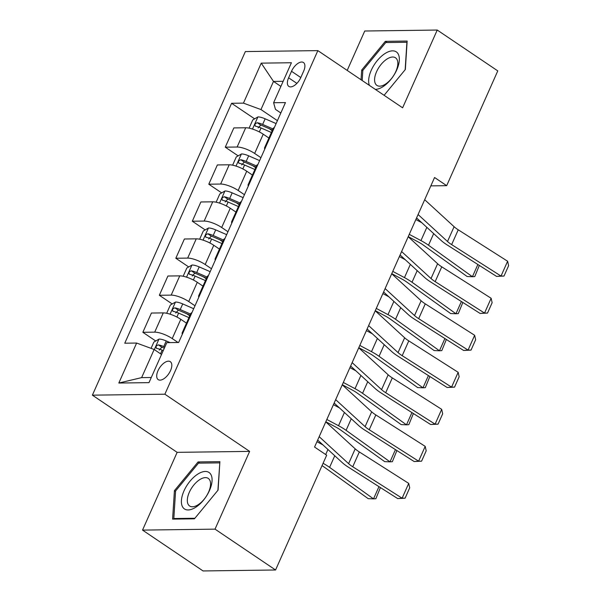 <?xml version="1.0" encoding="UTF-8"?>
<svg xmlns="http://www.w3.org/2000/svg" width="601" height="601" viewBox="0 0 601 601"><rect width="100%" height="100%" fill="white"/><g stroke="black" fill="none" stroke-linecap="round" stroke-linejoin="round"><path stroke-width="0.9" d="M170.534 370.577A10.826 5.454 -56 0 0 170.316 361.682A10.826 5.454 -56 0 0 157.988 370.742A10.826 5.454 -56 0 0 158.206 379.629A10.826 5.454 -56 0 0 170.534 370.577M142.527 530.105L215.023 529.143L249.64 451.389L177.145 452.35L142.527 530.105L203.07 570.95L275.566 569.988L326.674 455.212L314.563 447.046L434.568 177.505L446.678 185.671L497.778 70.895L437.235 30.05L364.739 31.012L347.198 70.407M177.145 452.35L92.381 395.165L245.358 51.573L317.854 50.619L164.877 394.203L92.381 395.165M291.515 71.279L288.615 77.799A10.487 5.289 -56 0 0 288.818 86.409A10.487 5.289 -56 0 0 300.763 77.634L303.663 71.121A10.487 5.289 -56 0 0 303.452 62.512A10.487 5.289 -56 0 0 291.515 71.279L300.8 77.544M283.161 81.293L273.493 81.42L260.962 109.562L243.443 103.132L231.588 103.289L124.768 343.209L136.622 343.051L154.149 349.481L141.618 377.623L151.287 377.496M243.443 103.132L261.24 63.143L291.417 62.744L273.613 102.733L275.468 109.367L280.832 112.988M136.622 343.051L118.818 383.04L148.995 382.634L166.793 342.653L178.647 342.495L285.467 102.576L273.613 102.733M215.023 529.143L275.566 569.988M249.64 451.389L164.877 394.203M317.854 50.619L402.617 107.804L437.235 30.05M430.842 185.882L446.678 185.671M280.885 86.409L273.493 81.42L261.24 63.143M277.414 120.658L260.962 109.562M268.91 138.035L263.223 134.196A13.53 3.861 -156 0 0 245.696 127.765L233.842 127.923L225.27 147.17L238.154 155.862M260.932 157.687L254.651 153.45A13.53 3.861 -156 0 0 237.125 147.02L225.27 147.17M252.428 175.056L246.741 171.217A13.53 3.861 -156 0 0 229.214 164.787L217.359 164.944L208.787 184.199L221.671 192.891M244.449 194.709L238.169 190.472A13.53 3.861 -156 0 0 220.642 184.041L208.787 184.199M235.938 212.078L230.258 208.246A13.53 3.861 -156 0 0 212.731 201.816L200.877 201.974L192.305 221.221L205.189 229.913M227.967 231.738L221.686 227.501A13.53 3.861 -156 0 0 204.16 221.063L192.305 221.221M219.455 249.107L213.768 245.268A13.53 3.861 -156 0 0 196.249 238.837L184.394 238.995L175.823 258.25L188.699 266.942M211.477 268.76L205.196 264.523A13.53 3.861 -156 0 0 187.677 258.092L175.823 258.25M202.973 286.129L197.286 282.297A13.53 3.861 -156 0 0 179.759 275.867L167.904 276.017L159.333 295.271L172.217 303.963M194.994 305.781L188.714 301.544A13.53 3.861 -156 0 0 171.187 295.114L159.333 295.271M186.49 323.158L180.803 319.319A13.53 3.861 -156 0 0 163.277 312.888L151.422 313.046L142.85 332.3L155.734 340.992M178.054 342.502L172.232 338.573A13.53 3.861 -156 0 0 154.705 332.143L142.85 332.3M161.534 354.47L154.149 349.481M274.349 127.562A13.53 3.861 -156 0 0 273.2 128.396L264.628 147.651A13.53 3.861 -156 0 0 264.771 149.063M231.588 103.289L254.636 118.84M269.188 128.652L272.185 130.68M186.761 313.775L189.766 315.803M203.243 276.753L206.248 278.774M219.733 239.724L222.731 241.752M236.216 202.702L239.213 204.723M252.698 165.681L255.703 167.702M265.777 146.809A13.53 3.861 -156 0 0 264.628 147.651M257.859 164.584A13.53 3.861 -156 0 0 256.717 165.418L248.145 184.672A13.53 3.861 -156 0 0 248.288 186.085M249.287 183.838A13.53 3.861 -156 0 0 248.145 184.672M241.377 201.605A13.53 3.861 -156 0 0 240.235 202.447L231.663 221.701A13.53 3.861 -156 0 0 231.806 223.114M232.805 220.86A13.53 3.861 -156 0 0 231.663 221.701M224.894 238.635A13.53 3.861 -156 0 0 223.745 239.468L215.173 258.723A13.53 3.861 -156 0 0 215.316 260.135M216.322 257.889A13.53 3.861 -156 0 0 215.173 258.723M208.404 275.656A13.53 3.861 -156 0 0 207.262 276.498L198.691 295.745A13.53 3.861 -156 0 0 198.833 297.157M199.832 294.911A13.53 3.861 -156 0 0 198.691 295.745M191.922 312.685A13.53 3.861 -156 0 0 190.78 313.519L182.208 332.774A13.53 3.861 -156 0 0 182.351 334.186M183.35 331.94A13.53 3.861 -156 0 0 182.208 332.774M118.818 383.04L141.618 377.623M384.099 95.304L405.344 69.491L407.155 41.048L385.324 41.334L361.682 70.062L361.058 79.768M194.439 518.813L218.08 490.085L219.891 461.651L198.06 461.936L174.418 490.664L172.607 519.106L194.439 518.813M362.816 70.828L361.682 70.062M387.089 42.528L385.324 41.334M175.552 491.43L174.418 490.664M199.825 463.131L198.06 461.936M424.682 199.712L454.101 226.705A16.911 4.823 -156 0 0 458.24 229.807L507.62 261.24L501.024 276.054L504.006 276.054L496.576 276.407L447.197 244.975A25.37 7.235 24 0 1 440.984 240.325L416.576 217.923M496.576 276.407L501.024 276.054L451.644 244.615A16.911 4.823 -156 0 1 447.505 241.512L418.086 214.527M507.62 261.24L508.619 265.687L504.006 276.054M408.244 236.629L418.146 241.903A16.911 4.823 24 0 1 423.187 244.99L467.105 276.498L472.424 276.73L428.505 245.223A25.37 7.235 -156 0 0 420.955 240.588L409.258 234.36M249.099 128.148L252.766 119.915L258.009 116.902A8.962 2.554 24 0 1 265.146 118.803L276.114 123.588M421.789 222.708L415.847 219.553M272.959 128.93L262.637 124.43A8.962 2.554 -156 0 0 257.266 122.717C254.839 123.648 254.306 124.835 255.688 126.27A8.962 2.554 24 0 1 261.059 127.983L271.382 132.483M258.145 127.923L260.751 125.068A4.568 1.3 24 0 1 262.239 125.624L272.448 130.079M255.207 126.082L255.688 126.27M479.32 265.424L474.775 276.558L472.424 276.73L477.87 264.5M408.199 236.741L437.611 263.726A16.911 4.823 -156 0 0 441.758 266.829L491.137 298.269L484.541 313.076L487.516 313.076L480.094 313.437L430.714 281.997A25.37 7.235 24 0 1 424.501 277.346L400.086 254.952M480.094 313.437L484.541 313.076L435.162 281.636A16.911 4.823 -156 0 1 431.022 278.541L401.603 251.549M491.137 298.269L492.136 302.709L487.516 313.076M391.709 273.763L421.128 300.755A16.911 4.823 -156 0 0 425.268 303.851L474.647 335.29L468.059 350.098L471.034 350.105L463.604 350.458L414.232 319.026A25.37 7.235 24 0 1 408.019 314.368L383.603 291.973M463.604 350.458L468.059 350.098L418.679 318.665A16.911 4.823 -156 0 1 414.532 315.563L385.121 288.578M474.647 335.29L475.654 339.738L471.034 350.105M375.227 310.792L404.646 337.777A16.911 4.823 -156 0 0 408.785 340.88L458.165 372.312L451.569 387.127L454.551 387.127L447.121 387.487L397.742 356.047A25.37 7.235 24 0 1 391.529 351.397L367.121 329.002M447.121 387.487L451.569 387.127L402.197 355.687A16.911 4.823 -156 0 1 398.05 352.584L368.631 325.599M458.165 372.312L459.164 376.759L454.551 387.127M391.762 273.658L401.663 278.924A16.911 4.823 24 0 1 406.697 282.019L450.615 313.527L455.941 313.752L412.023 282.245A25.37 7.235 -156 0 0 404.465 277.609L392.769 271.382M232.617 165.177L236.283 156.944L241.519 153.931A8.962 2.554 24 0 1 248.664 155.824L259.632 160.61M405.307 259.737L399.365 256.574M256.477 165.959L246.155 161.451A8.962 2.554 -156 0 0 240.783 159.738C238.349 160.677 237.823 161.857 239.198 163.292A8.962 2.554 24 0 1 244.577 165.012L254.892 169.512M241.655 164.952L244.269 162.09A4.568 1.3 24 0 1 245.756 162.646L255.966 167.101M238.725 163.111L239.198 163.292M462.838 302.453L458.293 313.587L455.941 313.752L461.388 301.529M375.279 310.679L385.181 315.953A16.911 4.823 24 0 1 390.214 319.041L434.132 350.548L439.459 350.781L395.541 319.274A25.37 7.235 -156 0 0 387.983 314.639L376.286 308.411M216.135 202.199L219.801 193.965L225.037 190.953A8.962 2.554 24 0 1 232.174 192.853L243.15 197.639M388.817 296.759L382.882 293.596M239.994 202.98L229.672 198.48A8.962 2.554 -156 0 0 224.301 196.76C221.867 197.699 221.341 198.886 222.716 200.321A8.962 2.554 24 0 1 228.087 202.034L238.409 206.534M225.172 201.974L227.787 199.111A4.568 1.3 24 0 1 229.266 199.675L239.483 204.13M222.242 200.133L222.716 200.321M446.355 339.475L441.803 350.608L439.459 350.781L444.898 338.551M358.789 347.701L368.691 352.975A16.911 4.823 24 0 1 373.732 356.062L417.65 387.577L422.969 387.803L379.051 356.295A25.37 7.235 -156 0 0 371.501 351.66L359.804 345.432M199.645 239.228L203.311 230.994L208.555 227.982A8.962 2.554 24 0 1 215.691 229.875L226.66 234.66M372.335 333.788L366.4 330.625M223.512 240.009L213.19 235.502A8.962 2.554 -156 0 0 207.818 233.789C205.384 234.721 204.851 235.908 206.233 237.342A8.962 2.554 24 0 1 211.605 239.055L221.927 243.563M208.69 239.003L211.297 236.14A4.568 1.3 24 0 1 212.784 236.696L223.001 241.151M205.76 237.162L206.233 237.342M429.873 376.504L425.32 387.637L422.969 387.803L428.415 375.572M358.744 347.814L388.163 374.799A16.911 4.823 -156 0 0 392.303 377.901L441.682 409.341L435.086 424.148L438.069 424.156L430.639 424.509L381.259 393.077A25.37 7.235 24 0 1 375.047 388.419L350.638 366.024M430.639 424.509L435.086 424.148L385.707 392.716A16.911 4.823 -156 0 1 381.567 389.613L352.148 362.621M441.682 409.341L442.682 413.788L438.069 424.156M342.307 384.73L352.209 390.004A16.911 4.823 24 0 1 357.242 393.092L401.167 424.599L406.486 424.832L362.568 393.317A25.37 7.235 -156 0 0 355.018 388.682L343.321 382.461M183.162 276.25L186.828 268.016L192.065 265.003A8.962 2.554 24 0 1 199.209 266.904L210.177 271.682M355.852 370.809L349.91 367.647M207.022 277.031L196.7 272.531A8.962 2.554 -156 0 0 191.328 270.811C188.894 271.75 188.368 272.937 189.751 274.364A8.962 2.554 24 0 1 195.122 276.084L205.444 280.584M192.207 276.024L194.814 273.162A4.568 1.3 24 0 1 196.302 273.725L206.511 278.18M189.27 274.184L189.751 274.364M413.383 413.526L408.838 424.659L406.486 424.832L411.933 412.602M375.279 89.354A21.989 11.088 -56 0 0 382.942 86.694A21.989 11.088 -56 0 0 399.312 60.333A21.989 11.088 -56 0 0 385.053 53.512A21.989 11.088 -56 0 0 369.405 85.395M385.406 84.155A16.648 8.391 -56 0 0 396.412 70.107A16.648 8.391 -56 0 0 395.518 57.794A16.648 8.391 -56 0 0 387.006 59.033A16.648 8.391 -56 0 0 376.001 73.082A16.648 8.391 -56 0 0 376.895 85.395A16.648 8.391 -56 0 0 385.406 84.155M362.193 80.534L362.839 70.385L385.752 42.551L406.907 42.265L405.157 69.716M183.996 490.874A21.989 11.088 -56 0 0 188.158 509.956A21.989 11.088 -56 0 0 209.471 490.536A21.989 11.088 -56 0 0 205.302 471.454A21.989 11.088 -56 0 0 183.996 490.874M189.3 492.324A16.648 8.391 -56 0 0 189.631 505.997A16.648 8.391 -56 0 0 208.585 492.069A16.648 8.391 -56 0 0 208.254 478.388A16.648 8.391 -56 0 0 189.3 492.324M219.808 462.98L217.893 490.318M194.897 518.257L173.824 518.535L175.575 490.987L198.488 463.146L219.643 462.868M174.628 519.076L173.824 518.535M342.262 384.843L371.673 411.828A16.911 4.823 -156 0 0 375.82 414.93L425.2 446.363L418.604 461.177L421.579 461.177L414.157 461.53L364.777 430.098A25.37 7.235 24 0 1 358.564 425.448L334.148 403.053M414.157 461.53L418.604 461.177L369.224 429.738A16.911 4.823 -156 0 1 365.085 426.635L335.666 399.65M425.2 446.363L426.199 450.81L421.579 461.177M325.825 421.752L335.726 427.026A16.911 4.823 24 0 1 340.759 430.113L384.678 461.621L390.004 461.853L346.086 430.346A25.37 7.235 -156 0 0 338.528 425.711L326.831 419.483M166.68 313.271L170.346 305.038L175.582 302.025A8.962 2.554 24 0 1 182.727 303.926L193.695 308.711M339.37 407.839L333.427 404.676M190.54 314.053L180.217 309.553A8.962 2.554 -156 0 0 174.846 307.84C172.412 308.771 171.886 309.958 173.261 311.393A8.962 2.554 24 0 1 178.632 313.106L188.954 317.613M175.717 313.046L178.332 310.191A4.568 1.3 24 0 1 179.812 310.747L190.029 315.202M172.787 311.205L173.261 311.393M396.9 450.547L392.355 461.681L390.004 461.853L395.45 449.623M325.772 421.864L355.191 448.849A16.911 4.823 -156 0 0 359.33 451.952L408.71 483.392L402.122 498.199L405.097 498.199L397.667 498.56L348.287 467.12A25.37 7.235 24 0 1 342.082 462.469L317.666 440.075M397.667 498.56L402.122 498.199L352.742 466.767A16.911 4.823 -156 0 1 348.595 463.664L319.184 436.672M408.71 483.392L409.709 487.832L405.097 498.199M322.023 465.647A16.911 4.823 24 0 1 324.277 467.142L368.195 498.65L373.522 498.875L329.596 467.368A25.37 7.235 -156 0 0 323.075 463.296M151.061 348.347L153.864 342.067L159.1 339.054A8.962 2.554 24 0 1 166.237 340.947L170.038 342.608M322.88 444.86L316.945 441.697M164.832 347.055L163.735 346.582A8.962 2.554 -156 0 0 158.364 344.861C155.929 345.8 155.404 346.98 156.778 348.415A8.962 2.554 24 0 1 162.15 350.135L163.254 350.616M159.235 350.075L161.849 347.213A4.568 1.3 24 0 1 163.329 347.769L164.321 348.204M156.305 348.234L156.778 348.415M380.418 487.576L375.865 498.71L373.522 498.875L378.961 486.652M254.651 153.45L263.223 134.196M238.169 190.472L246.741 171.217M221.686 227.501L230.258 208.246M205.196 264.523L213.768 245.268M188.714 301.544L197.286 282.297M172.232 338.573L180.803 319.319M237.125 147.02L245.696 127.765M220.642 184.041L229.214 164.787M204.16 221.063L212.731 201.816M187.677 258.092L196.249 238.837M171.187 295.114L179.759 275.867M154.705 332.143L163.277 312.888M296.886 83.381L288.615 77.799M454.101 226.705L447.505 241.512M458.24 229.807L451.644 244.615M257.874 116.977L252.495 129.057M261.059 127.983L259.316 131.904M265.146 118.803L262.637 124.43M428.505 245.223L433.674 233.616M420.955 240.588L426.845 227.351M260.751 125.068L257.266 122.717M437.611 263.726L431.022 278.541M441.758 266.829L435.162 281.636M421.128 300.755L414.532 315.563M425.268 303.851L418.679 318.665M404.646 337.777L398.05 352.584M408.785 340.88L402.197 355.687M241.392 154.006L236.013 166.086M244.577 165.012L242.827 168.926M248.664 155.824L246.155 161.451M412.023 282.245L417.192 270.638M404.465 277.609L410.363 264.372M244.269 162.09L240.783 159.738M224.902 191.028L219.53 203.108M228.087 202.034L226.344 205.955M232.174 192.853L229.672 198.48M395.541 319.274L400.702 307.667M387.983 314.639L393.88 301.401M227.787 199.111L224.301 196.76M208.419 228.057L203.04 240.13M211.605 239.055L209.862 242.977M215.691 229.875L213.19 235.502M379.051 356.295L384.219 344.689M371.501 351.66L377.39 338.423M211.297 236.14L207.818 233.789M388.163 374.799L381.567 389.613M392.303 377.901L385.707 392.716M191.937 265.079L186.558 277.159M195.122 276.084L193.379 279.998M199.209 266.904L196.7 272.531M362.568 393.317L367.737 381.71M355.018 388.682L360.908 375.452M194.814 273.162L191.328 270.811M371.673 411.828L365.085 426.635M375.82 414.93L369.224 429.738M175.454 302.1L170.075 314.18M178.632 313.106L176.889 317.027M182.727 303.926L180.217 309.553M346.086 430.346L351.254 418.739M338.528 425.711L344.426 412.474M178.332 310.191L174.846 307.84M355.191 448.849L348.595 463.664M359.33 451.952L352.742 466.767M158.964 339.129L154.307 349.594M162.15 350.135L160.527 353.786M166.237 340.947L163.735 346.582M329.596 467.368L334.765 455.761M325.689 454.551L327.936 449.495M161.849 347.213L158.364 344.861"/></g></svg>
